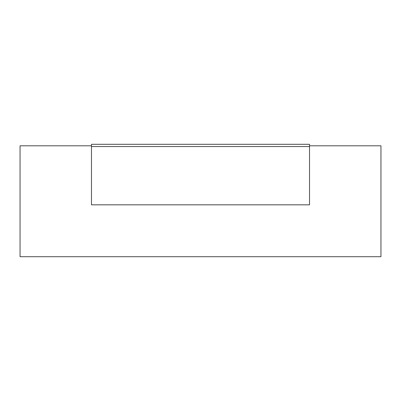 <?xml version="1.0" encoding="UTF-8"?>
<svg xmlns="http://www.w3.org/2000/svg" width="401" height="401" viewBox="0 0 401 401"><rect width="100%" height="100%" fill="white"/><g stroke="black" fill="none" stroke-linecap="round" stroke-linejoin="round"><path stroke-width="0.6" d="M309.522 144.3L91.478 144.3L91.478 146.555L309.522 146.555L309.522 144.3M91.478 146.555L91.478 204.826L309.522 204.826L309.522 146.555M91.478 145.804L20.05 145.804L20.05 256.705L380.95 256.705L380.95 145.804L309.522 145.804"/></g></svg>

